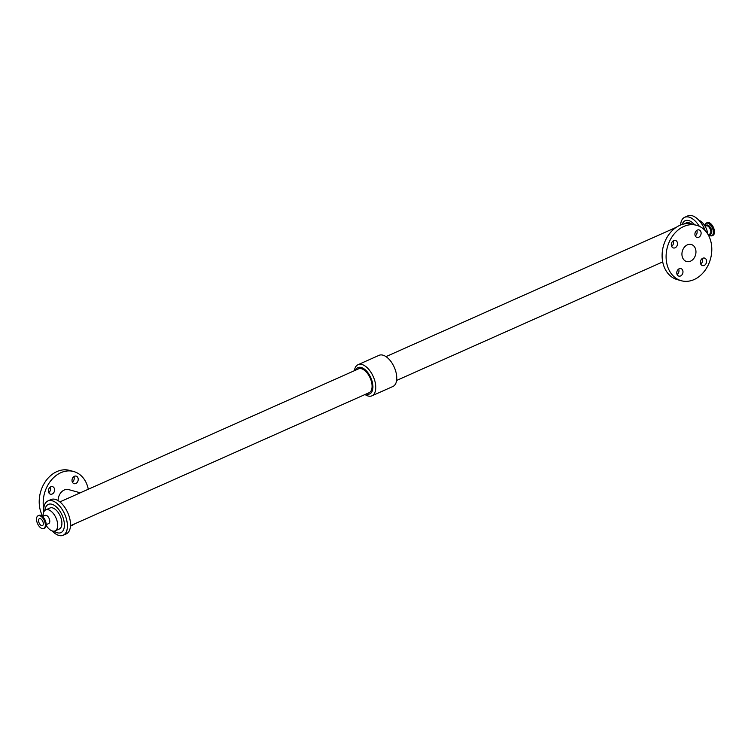 <?xml version="1.0" encoding="UTF-8"?>
<svg xmlns="http://www.w3.org/2000/svg" width="751" height="751" viewBox="0 0 751 751"><rect width="100%" height="100%" fill="white"/><g stroke="black" fill="none" stroke-linecap="round" stroke-linejoin="round"><path stroke-width="1.13" d="M671.375 245.539A3.905 3.032 -74.6 0 1 672.333 241.681A3.905 3.032 -74.6 0 1 675.44 240.433A3.905 3.032 -74.6 0 1 677.327 244.995A3.905 3.032 -74.6 0 1 673.365 247.952A3.905 3.032 -74.6 0 1 671.375 245.539M671.647 246.394A3.905 3.032 105.4 0 0 673.168 240.893M676.848 273.702A3.905 3.032 -74.6 0 1 677.806 269.844A3.905 3.032 -74.6 0 1 680.913 268.595A3.905 3.032 -74.6 0 1 682.8 273.157A3.905 3.032 -74.6 0 1 678.838 276.115A3.905 3.032 -74.6 0 1 676.848 273.702M677.12 274.556A3.905 3.032 105.4 0 0 678.641 269.055M694.994 235.016A3.905 3.032 -74.6 0 1 695.952 231.158A3.905 3.032 -74.6 0 1 699.05 229.909A3.905 3.032 -74.6 0 1 700.936 234.481A3.905 3.032 -74.6 0 1 696.984 237.438A3.905 3.032 -74.6 0 1 694.994 235.016M695.266 235.87A3.905 3.032 105.4 0 0 696.778 230.369M700.467 263.179A3.905 3.032 -74.6 0 1 701.425 259.32A3.905 3.032 -74.6 0 1 704.532 258.072A3.905 3.032 -74.6 0 1 706.419 262.643A3.905 3.032 -74.6 0 1 702.457 265.601A3.905 3.032 -74.6 0 1 700.467 263.179M700.739 264.042A3.905 3.032 105.4 0 0 702.26 258.532M72.087 481.241A3.905 3.032 -74.6 0 1 73.044 477.383A3.905 3.032 -74.6 0 1 76.151 476.134A3.905 3.032 -74.6 0 1 78.038 480.706A3.905 3.032 -74.6 0 1 74.077 483.653A3.905 3.032 -74.6 0 1 72.087 481.241M72.359 482.095A3.905 3.032 105.4 0 0 73.88 476.594M48.477 491.764A3.905 3.032 -74.6 0 1 49.425 487.906A3.905 3.032 -74.6 0 1 52.532 486.657A3.905 3.032 -74.6 0 1 54.419 491.22A3.905 3.032 -74.6 0 1 50.458 494.177A3.905 3.032 -74.6 0 1 48.477 491.764M48.74 492.618A3.905 3.032 105.4 0 0 50.261 487.117M710.277 235.683A6.984 3.699 -114 0 0 712.183 235.72L712.906 235.401A6.984 3.699 -114 0 0 713.45 227.515A6.984 3.699 -114 0 0 707.226 222.643L706.503 222.963A6.984 3.699 -114 0 0 705.245 224.408M42.572 516.528L45.163 515.374A4.459 2.366 66 0 1 49.679 520.19A4.459 2.366 66 0 1 48.787 523.513L46.196 524.667M43.22 522.762A3.783 2 66 0 1 42.469 525.587A3.783 2 66 0 1 39.099 522.949A3.783 2 66 0 1 39.39 518.688A3.783 2 66 0 1 43.22 522.762M45.163 523.306A6.984 3.699 66 0 1 43.774 528.516A6.984 3.699 66 0 1 37.55 523.644A6.984 3.699 66 0 1 38.094 515.759A6.984 3.699 66 0 1 45.163 523.306M695.783 249.97A8.834 6.862 -74.6 0 1 693.624 258.701A8.834 6.862 -74.6 0 1 686.602 261.526A8.834 6.862 -74.6 0 1 682.33 251.191A8.834 6.862 -74.6 0 1 691.295 244.497A8.834 6.862 -74.6 0 1 695.783 249.97M711.216 243.099A28.754 22.342 -74.6 0 1 704.166 271.533A28.754 22.342 -74.6 0 1 681.307 280.733A28.754 22.342 -74.6 0 1 667.404 247.079A28.754 22.342 -74.6 0 1 696.581 225.3A28.754 22.342 -74.6 0 1 711.216 243.099M681.307 280.733L677.318 279.635A28.754 22.342 -74.6 0 1 663.415 245.981A28.754 22.342 -74.6 0 1 692.6 224.202L696.581 225.3M80.282 492.806L68.688 489.614A9.979 7.754 105.4 0 0 58.109 500.645M88.289 489.239A28.754 22.342 105.4 0 0 73.682 471.525A28.754 22.342 105.4 0 0 50.918 480.584A28.754 22.342 105.4 0 0 43.708 508.831M70.463 526.104A28.754 22.342 105.4 0 0 74.762 523.813M73.682 471.525L69.693 470.426A28.754 22.342 105.4 0 0 44.14 483.55A28.754 22.342 105.4 0 0 42.826 516.416M46.158 525.371A11.5 6.102 -114 0 0 55.095 530.891A11.5 6.102 -114 0 0 55.987 517.908A11.5 6.102 -114 0 0 45.736 509.882A11.5 6.102 -114 0 0 43.154 516.266M707.771 234.059A11.5 6.102 -114 0 0 698.862 220.25M705.255 230.707A18.794 9.96 -114 0 0 687.803 215.894L684.724 217.264A18.794 9.96 -114 0 0 680.537 225.047M699.331 226.314A18.794 9.96 -114 0 0 684.724 217.264M699.294 226.295A18.747 9.941 -114 0 0 687.475 216.842A18.747 9.941 -114 0 0 680.566 225.037M694.675 224.774A15.452 8.195 -114 0 0 682.19 224.455M691.474 223.929A13.039 6.909 -114 0 0 686.132 222.925L683.494 224.098M365.005 394.528A17.048 9.04 -114 0 0 371.952 395.815L392.923 386.474A17.048 9.04 -114 0 0 394.247 367.23A17.048 9.04 -114 0 0 379.048 355.336L358.077 364.676A17.048 9.04 -114 0 0 354.388 370.703M371.952 395.815A17.048 9.04 -114 0 0 373.266 376.57A17.048 9.04 -114 0 0 358.077 364.676M366.188 394.003A14.391 7.632 -114 0 0 370.797 377.669A14.391 7.632 -114 0 0 355.57 370.177M70.491 525.719L369.135 392.689A13.039 6.909 -114 0 0 370.14 377.96A13.039 6.909 -114 0 0 358.518 368.863L59.873 501.903M52.138 530.91A18.794 9.96 -114 0 0 63.197 535.266L66.276 533.895A18.794 9.96 -114 0 0 67.731 512.67A18.794 9.96 -114 0 0 50.984 499.565L47.904 500.936A18.794 9.96 -114 0 0 43.755 512.069M63.197 535.266A18.794 9.96 -114 0 0 64.652 514.05A18.794 9.96 -114 0 0 47.904 500.936M52.194 530.919A18.747 9.941 -114 0 0 67.271 528.328A18.747 9.941 -114 0 0 55.79 502.541A18.747 9.941 -114 0 0 43.774 512.022M54.175 531.154A15.452 8.195 -114 0 0 64.379 525.972A15.452 8.195 -114 0 0 55.602 506.277A15.452 8.195 -114 0 0 44.929 510.398M55.095 530.891L59.31 529.014A11.5 6.102 -114 0 0 60.202 516.031A11.5 6.102 -114 0 0 49.951 508.005L45.736 509.882M709.319 234.228A4.994 2.647 -114 0 0 711.657 230.641A4.994 2.647 -114 0 0 707.705 225.056A4.994 2.647 -114 0 0 705.696 226.089M704.842 225.788L706.503 222.963A6.984 3.699 -114 0 1 708.09 222.897A6.984 3.699 -114 0 1 713.234 229.168A6.984 3.699 -114 0 1 712.183 235.72L708.428 234.631A6.768 3.586 -114 0 0 713.375 231.918A6.768 3.586 -114 0 0 707.883 223.197A6.768 3.586 -114 0 0 704.86 225.826M708.174 234.744L709.817 234.012A4.459 2.366 -114 0 0 710.484 229.825A4.459 2.366 -114 0 0 707.207 225.826A4.459 2.366 -114 0 0 706.193 225.863L705.161 226.323M40.723 515.468A6.768 3.586 66 0 1 45.999 522.837A6.768 3.586 66 0 1 45.755 526.751M38.094 515.759L38.817 515.43A6.984 3.699 66 0 1 45.895 522.978A6.984 3.699 66 0 1 44.497 528.188L43.774 528.516M38.817 515.43C43.286 513.13 49.2 526.404 44.497 528.188M676.238 227.337L385.995 356.622M662.711 261.911L396.612 380.447"/></g></svg>
